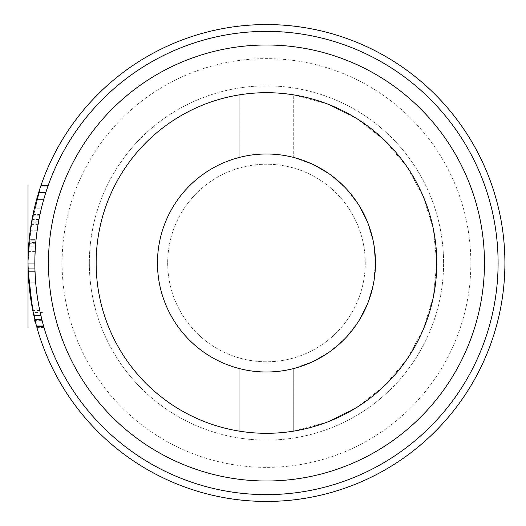 <?xml version="1.0" encoding="UTF-8"?>
<svg xmlns="http://www.w3.org/2000/svg" width="526" height="526" viewBox="0 0 526 526"><rect width="100%" height="100%" fill="white"/><g stroke="black" fill="none" stroke-linecap="round" stroke-linejoin="round"><path stroke-width="0.39" stroke-dasharray="2.63 1.97" d="M35.176 320.965L35.623 322.708M35.4 321.833L34.986 320.196A238.436 238.436 0 0 0 35.387 321.774L34.683 318.953A238.436 238.436 0 0 1 33.861 315.429A238.436 238.436 0 0 0 34.183 316.836L33.789 315.107M34.926 319.953L34.381 317.691M33.743 314.903L33.085 311.865M33.69 314.673L33.848 315.376M34.847 319.617L35.387 321.774L34.847 319.617L41.863 319.617L42.422 321.774L41.699 318.953A231.624 231.624 0 0 1 40.85 315.429A231.624 231.624 0 0 0 41.179 316.836A231.624 231.624 0 0 0 41.699 318.953L42.054 320.367L41.699 318.953A231.624 231.624 0 0 1 41.179 316.836A231.624 231.624 0 0 0 41.482 318.085L42.014 320.196A231.624 231.624 0 0 0 42.422 321.774L41.863 319.617M39.463 309.038L43.967 327.376L39.463 309.038L32.513 309.038L36.642 326.528L31.954 306.079L36.452 325.824L34.183 316.836A238.436 238.436 0 0 0 34.683 318.953A238.436 238.436 0 0 1 34.183 316.836A238.436 238.436 0 0 0 34.473 318.085L34.986 320.196L42.014 320.196M28.023 263A238.436 238.436 0 0 0 385.683 469.494A238.436 238.436 0 0 0 385.683 56.506A238.436 238.436 0 0 0 28.023 263A238.436 238.436 0 0 0 385.683 469.494A238.436 238.436 0 0 0 385.683 56.506A238.436 238.436 0 0 0 28.023 263A238.436 238.436 0 0 0 385.683 469.494A238.436 238.436 0 0 0 385.683 56.506A238.436 238.436 0 0 0 28.023 263A238.436 238.436 0 0 1 28.286 251.915A238.436 238.436 0 0 0 28.082 268.28A238.436 238.436 0 0 1 28.029 263.27M40.975 185.481L48.195 185.481C32.224 232.203 30.732 279.221 43.724 326.528L36.642 326.528L43.724 326.528C30.83 279.043 32.316 232.032 48.195 185.481C32.224 232.203 30.732 279.221 43.724 326.528L36.642 326.528L43.724 326.528C30.83 279.043 32.316 232.032 48.195 185.481L40.975 185.481L48.195 185.481L40.975 185.481L30.883 226.187L28.029 263L28.213 253.565L32.428 217.409L40.975 185.481L30.883 226.187L28.029 263L28.154 270.798L32.974 311.333L36.642 326.528L29.818 292.173L28.029 263L28.292 251.915M31.402 302.976L38.313 302.976L31.402 302.976L28.858 282.804A238.436 238.436 0 0 0 29.673 290.983L30.449 296.907A238.436 238.436 0 0 0 31.402 302.976A238.436 238.436 0 0 1 30.173 294.935L29.436 288.873A238.436 238.436 0 0 1 28.851 282.804L35.689 282.804A231.624 231.624 0 0 0 36.537 290.983L37.333 296.907A231.624 231.624 0 0 0 38.313 302.976A231.624 231.624 0 0 1 37.05 294.935L36.287 288.873A231.624 231.624 0 0 1 35.689 282.804L28.851 282.804M28.082 268.28L34.9 268.28L28.082 268.28L28.029 263M35.209 249.942L35.406 246.766L28.582 246.766L28.299 251.632L29.2 239.363A238.436 238.436 0 0 1 29.916 233.018A238.436 238.436 0 0 0 28.91 242.499L35.748 242.499L35.117 251.632A231.624 231.624 0 0 1 35.63 243.873L36.024 239.6M37.096 230.756L30.219 230.756L34.414 208.191L32.717 215.949A238.436 238.436 0 0 0 31.402 222.998L30.219 230.756A238.436 238.436 0 0 1 31.172 224.411L31.382 223.142A238.436 238.436 0 0 1 32.743 215.805L33 214.536A238.436 238.436 0 0 1 34.414 208.191L41.416 208.191L39.667 215.949A231.624 231.624 0 0 0 38.319 222.998L37.096 230.756A231.624 231.624 0 0 1 38.076 224.411L38.293 223.142A231.624 231.624 0 0 1 39.7 215.805L39.963 214.536A231.624 231.624 0 0 1 41.416 208.191M36.61 199.584L43.691 199.584L36.61 199.584L43.691 199.584L36.61 199.584L40.739 186.191A238.436 238.436 0 0 0 34.953 205.936A238.436 238.436 0 0 1 40.739 186.191L47.945 186.191A231.624 231.624 0 0 0 43.691 199.584A231.624 231.624 0 0 1 47.945 186.191L40.739 186.191M28.496 278.011A238.436 238.436 0 0 1 28.18 271.659A238.436 238.436 0 0 0 28.496 278.011L35.327 278.011A231.624 231.624 0 0 1 34.999 271.659A231.624 231.624 0 0 0 35.327 278.011L28.496 278.011M35.117 251.632L28.299 251.632A238.436 238.436 0 0 1 28.792 243.873L29.18 239.6M28.706 245.017L28.575 246.799M43.967 327.376L36.879 327.376L33.611 314.298M33.5 313.792L32.638 309.676M35.952 323.957L36.511 326.041M33.44 313.509L34.808 319.479A238.436 238.436 0 0 0 36.452 325.824L32.434 308.644M33.355 313.141L33.447 313.568M167.682 263A98.783 98.783 0 0 0 315.856 348.547A98.783 98.783 0 0 0 315.856 177.453A98.783 98.783 0 0 0 167.682 263A98.783 98.783 0 0 0 315.856 348.547A98.783 98.783 0 0 0 315.856 177.453A98.783 98.783 0 0 0 167.682 263M62.088 263A204.377 204.377 0 0 0 368.654 439.992A204.377 204.377 0 0 0 368.654 86.008A204.377 204.377 0 0 0 62.088 263A204.377 204.377 0 0 0 368.654 439.992A204.377 204.377 0 0 0 368.654 86.008A204.377 204.377 0 0 0 62.088 263M89.341 263A177.124 177.124 0 0 0 355.03 416.395A177.124 177.124 0 0 0 355.03 109.605A177.124 177.124 0 0 0 89.341 263A177.124 177.124 0 0 0 355.03 416.395A177.124 177.124 0 0 0 355.03 109.605A177.124 177.124 0 0 0 89.341 263M96.153 263A170.312 170.312 0 0 0 351.618 410.497A170.312 170.312 0 0 0 351.618 115.503A170.312 170.312 0 0 0 96.153 263M293.712 368.542L293.712 431.116L293.712 368.542L293.712 431.116L326.804 422.266L357.45 406.973L384.414 385.86L406.611 359.771L423.141 329.776L433.332 297.078L436.777 263L433.332 228.922L423.141 196.224L406.611 166.229L384.414 140.14L357.45 119.027L326.804 103.734L293.712 94.884A170.312 170.312 0 0 0 239.212 94.884A170.312 170.312 0 0 1 293.712 94.884L326.804 103.734L357.45 119.027L384.414 140.14L406.611 166.229L423.141 196.224L433.332 228.922L436.777 263L433.332 297.078L423.141 329.776L406.611 359.771L384.414 385.86L357.45 406.973L326.804 422.266L293.712 431.116A170.312 170.312 0 0 1 239.212 431.116A170.312 170.312 0 0 0 293.712 431.116L293.712 368.542L312.99 361.572L330.617 351.118L345.983 337.554L358.528 321.353L367.825 303.088L373.539 283.402L375.465 263L373.539 242.598L367.825 222.912L358.528 204.647L345.983 188.446L330.617 174.882L312.99 164.428L293.712 157.458L312.99 164.428L330.617 174.882L345.983 188.446L358.528 204.647L367.825 222.912L373.539 242.598L375.465 263L373.539 283.402L367.825 303.088L358.528 321.353L345.983 337.554L330.617 351.118L312.99 361.572L293.712 368.542A109 109 0 0 1 239.212 368.542L239.212 431.116L239.212 368.542M157.465 263A109 109 0 0 0 320.965 357.397A109 109 0 0 0 320.965 168.603A109 109 0 0 0 157.465 263M239.212 157.458L239.212 94.884L239.212 157.458A109 109 0 0 1 293.712 157.458L293.712 94.884L293.712 157.458M36.452 325.824L43.52 325.824L38.878 306.066L43.52 325.824A231.624 231.624 0 0 1 41.83 319.479L40.167 312.405L43.52 325.824L36.452 325.824M34.808 319.479L41.83 319.479L34.808 319.479M43.559 325.962L39.752 310.452L43.559 325.962L36.491 325.962M38.674 192.536L45.815 192.536L38.674 192.536M43.691 199.584A231.624 231.624 0 0 0 41.975 205.936A231.624 231.624 0 0 1 43.691 199.584M34.953 205.936L41.975 205.936L34.953 205.936M32.743 215.805L39.7 215.805M33 214.536L39.963 214.536M31.382 223.142L38.293 223.142M31.172 224.411L38.076 224.411M31.402 222.998L38.319 222.998M32.033 219.474L31.606 221.827A238.436 238.436 0 0 1 32.48 217.126L32.033 219.474L38.963 219.474L38.529 221.827A231.624 231.624 0 0 1 39.424 217.126L38.963 219.474M32.48 217.126L39.424 217.126M31.606 221.827L38.529 221.827M32.717 215.949L39.667 215.949M28.838 243.314L29.055 240.842L35.899 240.842A231.624 231.624 0 0 1 36.051 239.363A231.624 231.624 0 0 0 35.899 240.842L35.676 243.314L35.899 240.842L29.055 240.842A238.436 238.436 0 0 1 29.2 239.363L36.051 239.363A231.624 231.624 0 0 1 36.787 233.018A231.624 231.624 0 0 0 35.748 242.499M29.055 240.842A238.436 238.436 0 0 1 29.2 239.363L36.038 239.363M28.792 243.873L35.63 243.873M29.916 233.018L36.787 233.018L29.916 233.018M28.023 263.27L34.841 263.27A231.624 231.624 0 0 1 35.104 251.915A231.624 231.624 0 0 0 34.9 268.28A231.624 231.624 0 0 1 34.841 263.27L28.023 263.27M28.102 256.925L34.92 256.925L28.102 256.925M28.286 251.915L35.104 251.915L28.286 251.915M28.18 271.659L34.999 271.659L28.18 271.659M29.436 288.873L36.287 288.873L29.436 288.873M30.173 294.935L37.05 294.935M30.449 296.907L37.333 296.907L30.449 296.907M29.673 290.983L36.537 290.983M34.183 316.836L41.179 316.836L34.183 316.836M33.861 315.429L40.85 315.429L33.861 315.429M41.791 321.774L42.422 321.774M34.473 318.085L41.482 318.085M34.683 318.953L35.032 320.367L34.683 318.953L41.699 318.953M34.841 263A231.624 231.624 0 0 0 382.277 463.597A231.624 231.624 0 0 0 382.277 62.403A231.624 231.624 0 0 0 34.841 263M31.948 306.079L38.878 306.079M35.426 312.411L42.461 312.411M39.752 310.452L32.796 310.452M35.538 249.942L28.706 249.942M35.899 243.314L29.055 243.314M41.699 320.367L35.032 320.367"/><path stroke-width="0.79" d="M35.623 322.708L35.4 321.833M34.381 317.691L33.69 314.673M33.085 311.865L32.816 310.564M32.796 310.458L33.447 313.568M33.848 315.376L35.176 320.965M28.023 263A238.436 238.436 0 0 0 385.683 469.494A238.436 238.436 0 0 0 385.683 56.506A238.436 238.436 0 0 0 28.023 263L28.023 263.27M28.029 263L28.154 270.798L32.513 309.038L35.952 323.957M32.434 308.644L31.409 302.976M28.858 282.804L28.088 268.28M29.2 239.363L30.219 230.756M34.414 208.191L36.61 199.584M40.739 186.191L40.975 185.481M28.91 242.499L28.706 245.017M28.575 246.799L28.384 249.942L28.582 246.766M33.611 314.298L33.5 313.792M32.638 309.676L32.54 309.176M36.511 326.041L36.879 327.376M33.44 313.509L33.23 312.543M33.27 312.72L33.355 313.141M48.464 263A218.001 218.001 0 0 0 375.465 451.795A218.001 218.001 0 0 0 375.465 74.205A218.001 218.001 0 0 0 48.464 263M96.153 263A170.312 170.312 0 0 0 351.618 410.497A170.312 170.312 0 0 0 351.618 115.503A170.312 170.312 0 0 0 96.153 263M157.465 263A109 109 0 0 0 320.965 357.397A109 109 0 0 0 320.965 168.603A109 109 0 0 0 157.465 263M293.712 157.458A109 109 0 0 0 239.212 157.458M239.212 368.542A109 109 0 0 0 293.712 368.542M29.055 240.842L28.838 243.314M34.841 263A231.624 231.624 0 0 1 382.277 62.403A231.624 231.624 0 0 1 382.277 463.597A231.624 231.624 0 0 1 34.841 263M28.023 316.836L28.023 321.774L28.023 316.836M28.023 222.998L28.023 208.191L28.023 222.998M28.023 302.976L28.023 282.804L28.023 302.976M28.023 233.018L28.023 251.632L28.023 233.018M28.023 192.536L28.023 199.584L28.023 192.536M28.023 217.126L28.023 221.827L28.023 217.126M28.023 278.011L28.023 271.659L28.023 278.011M28.023 319.479L28.023 325.824L28.023 319.479M28.023 205.936L28.023 199.584L28.023 205.936M28.023 185.481L28.023 326.528L28.023 185.481M28.023 327.376L28.023 309.038L28.023 327.376M28.023 325.962L28.023 310.452L28.023 325.962M28.023 240.842L28.023 243.314L28.023 240.842M28.023 325.824L28.023 306.086L28.023 325.824M35.387 321.774L34.769 321.774M35.032 320.367L34.683 320.367"/></g></svg>

